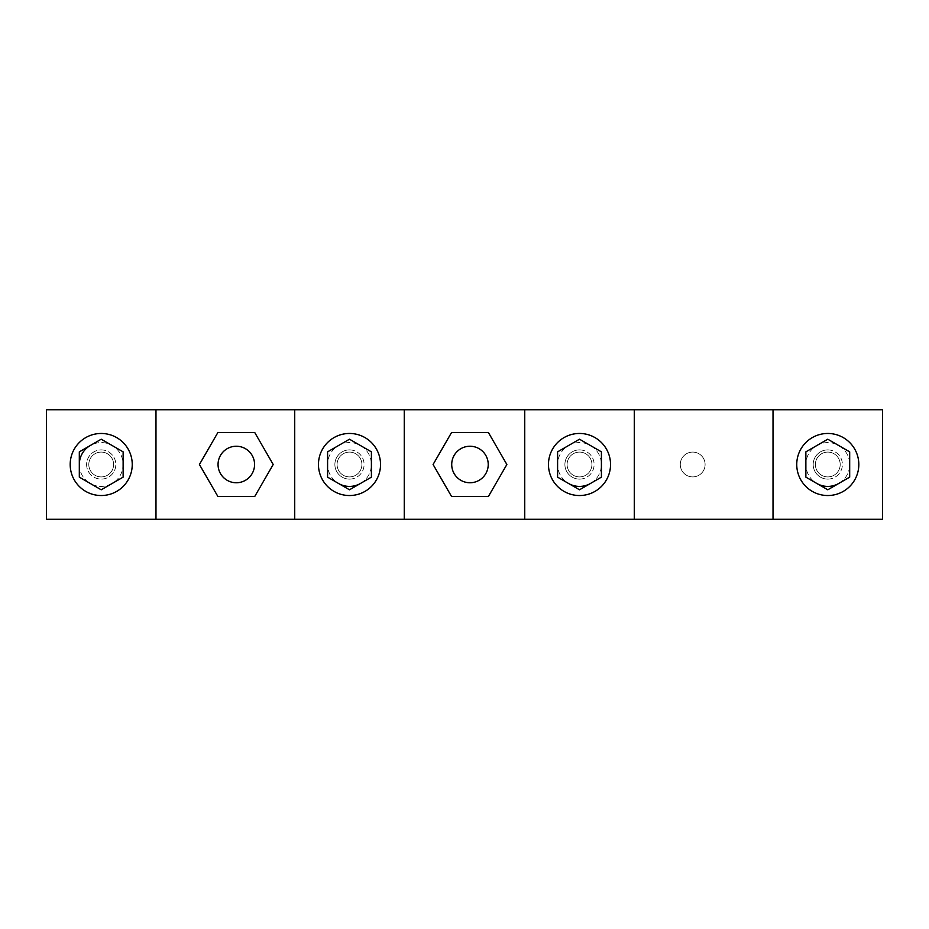 <?xml version="1.0" encoding="UTF-8"?>
<svg xmlns="http://www.w3.org/2000/svg" width="929" height="929" viewBox="0 0 929 929"><rect width="100%" height="100%" fill="white"/><g stroke="black" fill="none" stroke-linecap="round" stroke-linejoin="round"><path stroke-width="0.7" stroke-dasharray="4.64 3.48" d="M451.726 464.5A18.255 18.255 0 0 0 469.981 482.755A18.255 18.255 0 0 0 488.236 464.5A18.255 18.255 0 0 0 469.981 446.245A18.255 18.255 0 0 0 451.726 464.5M218.048 464.5A18.255 18.255 0 0 0 236.303 482.755A18.255 18.255 0 0 0 254.558 464.5A18.255 18.255 0 0 0 236.303 446.245A18.255 18.255 0 0 0 218.048 464.5M692.697 452.086A12.414 12.414 0 0 1 703.439 470.701A12.414 12.414 0 0 1 681.944 470.701A12.414 12.414 0 0 1 692.697 452.086A12.414 12.414 0 0 1 703.439 470.701A12.414 12.414 0 0 1 681.944 470.701A12.414 12.414 0 0 1 692.697 452.086M46.45 409.735L882.55 409.735L882.55 519.265L46.45 519.265L46.45 409.735M827.785 449.891A14.609 14.609 0 0 1 842.382 464.5A14.609 14.609 0 0 1 827.785 479.109A14.609 14.609 0 0 1 813.177 464.5A14.609 14.609 0 0 1 827.785 449.891M773.021 519.265L773.021 409.735M634.275 519.265L634.275 409.735M579.51 449.891A14.609 14.609 0 0 1 594.119 464.5A14.609 14.609 0 0 1 579.51 479.109A14.609 14.609 0 0 1 564.902 464.5A14.609 14.609 0 0 1 579.51 449.891M524.746 519.265L524.746 409.735M404.254 519.265L404.254 409.735M349.49 449.891A14.609 14.609 0 0 1 364.098 464.5A14.609 14.609 0 0 1 349.49 479.109A14.609 14.609 0 0 1 334.881 464.5A14.609 14.609 0 0 1 349.49 449.891M294.725 519.265L294.725 409.735M155.979 519.265L155.979 409.735M101.215 449.891A14.609 14.609 0 0 1 115.823 464.5A14.609 14.609 0 0 1 101.215 479.109A14.609 14.609 0 0 1 86.618 464.5A14.609 14.609 0 0 1 101.215 449.891M217.862 496.446L254.755 496.446L273.196 464.5L254.755 432.554L217.862 432.554L199.421 464.5L217.862 496.446M451.529 496.446L488.422 496.446L506.862 464.5L488.422 432.554L451.529 432.554L433.088 464.5L451.529 496.446M86.618 464.5A14.609 14.609 0 0 0 108.519 477.146A14.609 14.609 0 0 0 108.519 451.854A14.609 14.609 0 0 0 86.618 464.5M79.313 464.5A21.901 21.901 0 0 0 105.023 486.076A21.901 21.901 0 0 0 121.804 457.01A21.901 21.901 0 0 0 79.313 464.5A21.901 21.901 0 0 0 112.165 483.475A21.901 21.901 0 0 0 112.165 445.525A21.901 21.901 0 0 0 90.264 445.525L79.313 451.854L79.313 477.146L101.215 489.792L123.127 477.146L123.127 451.854L101.215 439.208L90.264 445.525M70.186 464.5A31.029 31.029 0 0 0 116.729 491.371A31.029 31.029 0 0 0 116.729 437.629A31.029 31.029 0 0 0 70.186 464.5M349.49 479.109A14.609 14.609 0 0 0 362.136 457.196A14.609 14.609 0 0 0 336.844 457.196A14.609 14.609 0 0 0 349.49 479.109M360.44 483.475A21.901 21.901 0 0 0 366.27 450.414A21.901 21.901 0 0 0 332.71 450.414A21.901 21.901 0 0 0 360.44 483.475A21.901 21.901 0 0 0 360.44 445.525A21.901 21.901 0 0 0 327.589 464.5A21.901 21.901 0 0 0 338.539 483.475L349.49 489.792L371.403 477.146L371.403 451.854L349.49 439.208L327.589 451.854L327.589 477.146L338.539 483.475M349.49 495.529A31.029 31.029 0 0 0 376.373 448.986A31.029 31.029 0 0 0 322.618 448.986A31.029 31.029 0 0 0 349.49 495.529M579.51 479.109A14.609 14.609 0 0 0 592.156 457.196A14.609 14.609 0 0 0 566.864 457.196A14.609 14.609 0 0 0 579.51 479.109M590.461 483.475A21.901 21.901 0 0 0 596.29 450.414A21.901 21.901 0 0 0 562.73 450.414A21.901 21.901 0 0 0 590.461 483.475A21.901 21.901 0 0 0 590.461 445.525A21.901 21.901 0 0 0 557.597 464.5A21.901 21.901 0 0 0 568.56 483.475L579.51 489.792L601.411 477.146L601.411 451.854L579.51 439.208L557.597 451.854L557.597 477.146L568.56 483.475M579.51 495.529A31.029 31.029 0 0 0 606.382 448.986A31.029 31.029 0 0 0 552.627 448.986A31.029 31.029 0 0 0 579.51 495.529M827.785 479.109A14.609 14.609 0 0 0 840.431 457.196A14.609 14.609 0 0 0 815.139 457.196A14.609 14.609 0 0 0 827.785 479.109M838.736 483.475A21.901 21.901 0 0 0 844.566 450.414A21.901 21.901 0 0 0 811.005 450.414A21.901 21.901 0 0 0 838.736 483.475A21.901 21.901 0 0 0 838.736 445.525A21.901 21.901 0 0 0 805.873 464.5A21.901 21.901 0 0 0 816.835 483.475L827.785 489.792L849.687 477.146L849.687 451.854L827.785 439.208L805.873 451.854L805.873 477.146L816.835 483.475M827.785 495.529A31.029 31.029 0 0 0 854.657 448.986A31.029 31.029 0 0 0 800.903 448.986A31.029 31.029 0 0 0 827.785 495.529M827.785 476.914A12.414 12.414 0 0 0 838.539 458.299A12.414 12.414 0 0 0 817.032 458.299A12.414 12.414 0 0 0 827.785 476.914A12.414 12.414 0 0 0 840.199 464.5A12.414 12.414 0 0 0 827.785 452.086A12.414 12.414 0 0 0 815.372 464.5A12.414 12.414 0 0 0 827.785 476.914M579.51 476.914A12.414 12.414 0 0 0 590.263 458.299A12.414 12.414 0 0 0 568.757 458.299A12.414 12.414 0 0 0 579.51 476.914A12.414 12.414 0 0 0 591.924 464.5A12.414 12.414 0 0 0 579.51 452.086A12.414 12.414 0 0 0 567.096 464.5A12.414 12.414 0 0 0 579.51 476.914M349.49 476.914A12.414 12.414 0 0 0 360.243 458.299A12.414 12.414 0 0 0 338.737 458.299A12.414 12.414 0 0 0 349.49 476.914A12.414 12.414 0 0 0 361.904 464.5A12.414 12.414 0 0 0 349.49 452.086A12.414 12.414 0 0 0 337.076 464.5A12.414 12.414 0 0 0 349.49 476.914M101.215 476.914A12.414 12.414 0 0 0 111.968 458.299A12.414 12.414 0 0 0 90.461 458.299A12.414 12.414 0 0 0 101.215 476.914A12.414 12.414 0 0 0 113.628 464.5A12.414 12.414 0 0 0 101.215 452.086A12.414 12.414 0 0 0 88.801 464.5A12.414 12.414 0 0 0 101.215 476.914"/><path stroke-width="1.39" d="M469.981 482.755A18.255 18.255 0 0 1 454.165 455.373A18.255 18.255 0 0 1 485.786 455.373A18.255 18.255 0 0 1 469.981 482.755M236.303 482.755A18.255 18.255 0 0 1 220.498 455.373A18.255 18.255 0 0 1 252.119 455.373A18.255 18.255 0 0 1 236.303 482.755M773.021 409.735L773.021 519.265L882.55 519.265L882.55 409.735L46.45 409.735L46.45 519.265L155.979 519.265L155.979 409.735M773.021 519.265L634.275 519.265L634.275 409.735M634.275 519.265L524.746 519.265L524.746 409.735M488.422 496.446L506.862 464.5L488.422 432.554L451.529 432.554L433.088 464.5L451.529 496.446L488.422 496.446M524.746 519.265L404.254 519.265L404.254 409.735M404.254 519.265L294.725 519.265L294.725 409.735M254.755 496.446L273.196 464.5L254.755 432.554L217.862 432.554L199.421 464.5L217.862 496.446L254.755 496.446M294.725 519.265L155.979 519.265M90.264 445.525A21.901 21.901 0 0 0 79.313 464.5M70.186 464.5A31.029 31.029 0 0 0 116.729 491.371A31.029 31.029 0 0 0 116.729 437.629A31.029 31.029 0 0 0 70.186 464.5M101.215 489.792L123.127 477.146L123.127 451.854L101.215 439.208L79.313 451.854L79.313 477.146L101.215 489.792M338.539 483.475A21.901 21.901 0 0 0 360.44 483.475M349.49 495.529A31.029 31.029 0 0 0 376.373 448.986A31.029 31.029 0 0 0 322.618 448.986A31.029 31.029 0 0 0 349.49 495.529M568.56 483.475A21.901 21.901 0 0 0 590.461 483.475M579.51 495.529A31.029 31.029 0 0 0 606.382 448.986A31.029 31.029 0 0 0 552.627 448.986A31.029 31.029 0 0 0 579.51 495.529M816.835 483.475A21.901 21.901 0 0 0 838.736 483.475M827.785 495.529A31.029 31.029 0 0 0 854.657 448.986A31.029 31.029 0 0 0 800.903 448.986A31.029 31.029 0 0 0 827.785 495.529M349.49 489.792L371.403 477.146L371.403 451.854L349.49 439.208L327.589 451.854L327.589 477.146L349.49 489.792M579.51 489.792L601.411 477.146L601.411 451.854L579.51 439.208L557.597 451.854L557.597 477.146L579.51 489.792M827.785 489.792L849.687 477.146L849.687 451.854L827.785 439.208L805.873 451.854L805.873 477.146L827.785 489.792"/></g></svg>
